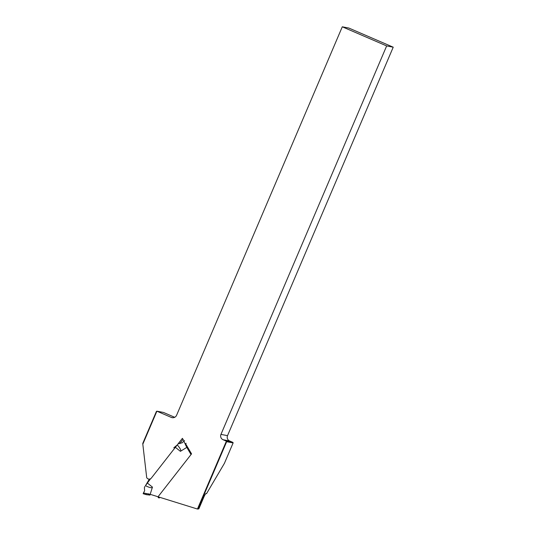 <?xml version="1.0" encoding="UTF-8"?>
<svg xmlns="http://www.w3.org/2000/svg" width="536" height="536" viewBox="0 0 536 536"><rect width="100%" height="100%" fill="white"/><g stroke="black" fill="none" stroke-linecap="round" stroke-linejoin="round"><path stroke-width="0.8" d="M143.387 493.04L143.226 493.73L143.434 492.959L150.16 494.313L152.459 487.11C152.016 488.249 149.685 487.773 145.464 485.676L149.35 479.11M173.771 447.841L177.309 444.907C180.371 448.485 181.409 450.622 180.411 451.325L186.816 447.379L183.855 441.208L184.619 440.739L183.922 441.141M150.556 478.755L145.464 485.676M148.673 494.688L146.844 494.755L143.139 493.703M143.434 492.959L144.64 490.808L144.378 487.673L144.941 486.366M158.046 496.765L150.16 494.313L149.973 495.09L146.08 494.614L146.194 493.81M158.308 496.865L158.187 497.643L159.319 497.957L159.808 497.328M177.309 444.907L175.205 447.192M149.973 495.09L148.224 494.547M148.338 493.75L148.217 494.547M177.845 444.237L178.97 443.386L180.096 443.6M178.97 443.386L182.073 442.883L183.855 441.208M186.166 443.285L185.362 443.667M186.575 445.416L185.825 445.751M187.493 446.977L186.816 447.379L191.03 454.528M393.223 47.188L227.525 435.654A4.06 4.027 -79.2 0 0 229.629 440.981L232.959 442.414L226.393 441.162L223.063 439.728A4.06 4.027 100.8 0 1 220.959 434.395L386.657 45.928L393.223 47.188L348.862 28.06L342.29 26.8L386.657 45.928M342.29 26.8L176.599 415.266A4.06 4.027 100.8 0 1 171.306 417.403L156.887 411.186L163.46 412.445L174.703 417.296M142.817 444.183L142.777 443.386L156.418 411.413L156.887 411.186L142.817 444.183L146.703 477.636A2.841 2.814 -79.2 0 0 151.393 478.025L177.155 445.041M206.561 493.609L224.417 463.332L233.113 442.937L226.654 441.704L198.059 508.744L198.829 508.892L203.68 497.502A4.469 0.596 -66.7 0 1 205.965 493.522A4.469 0.596 -66.7 0 1 206.038 493.509L206.561 493.609L205.69 493.763M198.829 508.892L197.442 509.033L226.393 441.162L226.654 441.704M185.51 443.607L191.553 453.865L158.033 496.778L197.442 509.033L198.059 508.744M177.65 444.404L182.401 438.334L184.009 441.068M179.781 443.54L183.024 439.386M233.113 442.937L232.959 442.414M180.411 451.325L175.373 447.326M147.253 482.976L152.459 487.11M220.959 434.395L227.525 435.654M223.063 439.728L229.629 440.981M171.306 417.403L173.001 417.732M143.226 493.73L146.08 494.614M149.289 479.191L148.646 479.063"/></g></svg>
